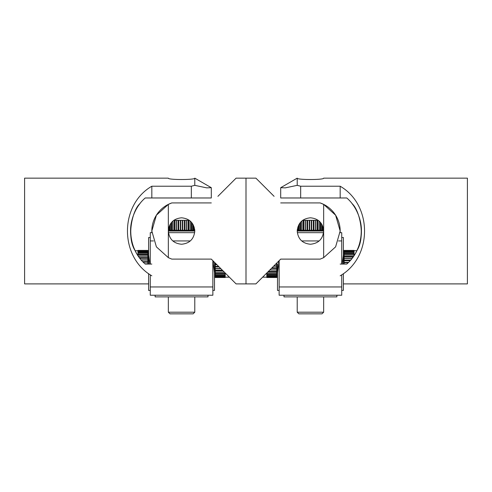 <?xml version="1.0" encoding="UTF-8"?>
<svg xmlns="http://www.w3.org/2000/svg" width="492" height="492" viewBox="0 0 492 492"><rect width="100%" height="100%" fill="white"/><g stroke="black" fill="none" stroke-linecap="round" stroke-linejoin="round"><path stroke-width="0.74" d="M139.986 258.435C136.315 254.106 130.411 243.282 130.571 231.025C130.411 218.768 136.315 207.938 139.986 203.608C132.6 209.77 126.069 236.609 135.165 250.736L137.945 250.736M151.825 264.069L145.214 264.069C125.94 247.427 125.94 214.617 145.214 197.975L211.302 197.975L211.302 187.692L194.783 178.153C195.595 179.967 167.532 179.967 168.344 178.153L24.6 178.153L24.6 283.896L148.615 283.896M151.825 275.815C119.341 257.07 119.341 204.98 151.825 186.228L151.825 197.975M151.825 186.228L191.339 186.228L194.783 185.355L206.732 187.864L211.302 187.692M191.339 186.228L191.339 197.975M194.783 178.153L194.783 185.355M274.087 196.326L255.914 178.153L246 178.153L246 283.896L246 178.153L236.086 178.153L217.913 196.326M153.522 240.939L150.269 240.939L150.269 232.673L151.868 232.673A29.741 29.741 0 0 1 171.788 202.932L211.302 202.932M171.788 202.938L168.344 204.383L156.394 215.182L151.825 231.025L156.394 246.861L168.344 257.66L171.788 259.106L211.302 259.112L236.086 283.896L255.914 283.896L280.698 259.112L320.212 259.112L323.656 257.66L335.606 246.861L340.175 231.025L335.606 215.182L323.656 204.389L320.212 202.938M181.56 217.802C189.592 218.589 193.996 222.993 194.783 231.025C193.996 239.05 189.592 243.46 181.56 244.241C173.535 243.46 169.131 239.05 168.344 231.025C169.131 222.993 173.535 218.589 181.56 217.802M168.344 257.667L168.344 204.383M194.678 230.244L168.369 230.244L168.344 231.025L194.783 231.025L194.678 229.407M137.945 255.576L137.945 250.41L147.858 250.41L147.858 251.166L137.945 251.166M147.858 264.069L147.858 251.166M147.858 253.177L137.945 253.177M147.858 254.223L137.945 254.223M147.858 251.787L137.945 251.787M147.858 250.539L137.945 250.539M147.858 261.621L142.723 261.621M147.858 260.059L141.315 260.059M147.858 257.611L139.365 257.611M147.858 256.24L138.387 256.24M147.858 255.004L137.945 255.004M147.858 259.837L141.124 259.837M147.858 258.306L139.888 258.306M147.858 263.81L144.937 263.81M147.858 262.162L143.24 262.162M147.858 252.574L137.945 252.574M215.268 263.079L215.268 264.339L216.535 264.339M224.42 272.224L215.268 272.224L215.268 264.339M215.268 266.965L219.155 266.965M215.268 268.509L220.699 268.509M215.268 270.895L223.091 270.895M215.268 272.224L215.268 275.139L225.182 275.139L225.182 277.5L215.268 277.5L215.268 276.953L225.182 276.953M215.268 274.155L225.182 274.155L225.182 272.992M225.182 274.155L225.182 275.139M215.268 275.139L215.268 276.953M215.268 276.406L225.182 276.406M215.268 277.445L225.182 277.445M215.268 275.625L225.182 275.625M215.268 273.361L225.182 273.361M215.268 268.687L220.883 268.687M215.268 270.182L222.378 270.182M215.268 264.751L216.947 264.751M215.268 266.393L218.583 266.393M194.783 312.199L193.128 313.847L169.998 313.847L168.344 312.199L194.783 312.199L194.783 296.879M182.778 230.244L182.778 220.33M180.779 230.244L180.779 220.33L189.334 220.33M168.455 230.244L168.455 229.321M168.959 230.244L168.959 227.052M170.158 230.244L170.158 224.34M171.105 230.244L171.105 222.938M173.793 220.33L180.779 220.33M172.981 230.244L172.981 220.97M174.285 230.244L174.285 220.33M176.64 230.244L176.64 220.33M178.172 230.244L178.172 220.33M182.391 230.244L182.391 220.33M184.998 230.244L184.998 220.33M186.53 230.244L186.53 220.33M188.879 230.244L188.879 220.33M190.176 230.244L190.176 221M192.046 230.244L192.046 222.974M192.987 230.244L192.987 224.383M194.186 230.244L194.186 227.107M193.405 230.244L193.405 225.151M191.253 230.244L191.253 222.033M186.683 230.244L186.683 220.33M188.153 230.244L188.153 220.33M184.414 230.244L184.414 220.33M178.756 230.244L178.756 220.33M180.386 230.244L180.386 220.33M175.004 230.244L175.004 220.33M176.48 230.244L176.48 220.33M171.899 230.244L171.899 222.003M169.734 230.244L169.734 225.121M149.826 263.983L148.615 255.145L148.615 264.069L148.615 237.55L150.269 237.55L150.269 264.069L150.269 240.939M148.615 273.638L148.615 290.421L150.269 290.421L150.269 274.807L150.269 286.965L212.858 286.965L212.858 290.385L214.506 290.385L214.506 272.789L213.3 263.952L213.417 261.227M155.128 295.231L155.128 296.879L207.999 296.879L207.999 295.231M194.672 232.673L168.448 232.673M190.306 240.939L172.821 240.939M150.269 286.965L150.269 295.231L212.858 295.231L212.858 260.662M214.506 262.316L214.506 272.789M280.698 202.932L320.212 202.932A29.741 29.741 0 0 1 340.132 232.673L341.731 232.673L341.731 240.939L338.478 240.939M323.656 204.383L323.656 231.025C322.869 239.05 318.465 243.46 310.44 244.241C302.408 243.46 298.004 239.05 297.217 231.025C298.004 222.993 302.408 218.589 310.44 217.802C318.465 218.589 322.869 222.993 323.656 231.025L323.656 257.667M276.732 274.296L266.818 274.296M276.732 277.297L266.818 277.494L276.732 277.494L276.732 275.926L266.818 275.926L266.818 272.992M276.732 275.926L276.732 263.079M266.818 277.297L266.818 275.926M276.732 276.928L266.818 276.928M276.732 275.089L266.818 275.089M276.732 273.38L266.818 273.38M276.732 272.162L267.648 272.162M276.732 269.911L269.893 269.911M276.732 268.429L271.375 268.429M276.732 265.865L273.946 265.865M276.732 264.259L275.551 264.259M276.732 263.81L275.994 263.81M276.732 267.802L272.008 267.802M276.732 266.197L273.613 266.197M276.732 271.412L268.392 271.412M276.732 270.01L269.8 270.01M276.732 276.166L266.818 276.166M343.385 250.736L354.055 250.742L354.055 255.576M352.014 258.435C355.685 254.106 361.589 243.282 361.429 231.025C361.589 218.768 355.685 207.938 352.014 203.608C359.4 209.77 365.931 236.609 356.835 250.736L344.142 250.403L344.142 264.069M354.055 250.41L344.142 250.403M344.142 251.191L354.055 251.191M344.142 252.316L354.055 252.316M344.142 253.226L354.055 253.226M344.142 255.034L354.055 255.034M344.142 256.307L353.563 256.307M344.142 258.626L351.866 258.626M344.142 260.139L350.618 260.139M344.142 262.734L348.195 262.734M344.142 260.742L350.089 260.742M344.142 262.365L348.564 262.365M344.142 257.039L353.053 257.039M344.142 258.491L351.971 258.491M344.142 254.02L354.055 254.02M344.142 251.965L354.055 251.965M323.656 312.199L322.002 313.847L298.872 313.847L297.217 312.199L323.656 312.199L323.656 296.879M311.651 230.244L311.651 220.33M323.631 230.244L309.652 230.244L309.652 220.33L318.207 220.33M309.652 230.244L297.242 230.244M297.334 230.244L297.334 229.321M297.832 230.244L297.832 227.052M299.038 230.244L299.038 224.34M299.985 230.244L299.985 222.938M302.666 220.33L309.652 220.33M301.854 230.244L301.854 220.97M303.158 230.244L303.158 220.33M305.514 230.244L305.514 220.33M307.045 230.244L307.045 220.33M311.264 230.244L311.264 220.33M313.871 230.244L313.871 220.33M315.403 230.244L315.403 220.33M317.752 230.244L317.752 220.33M319.056 230.244L319.056 221M320.919 230.244L320.919 222.974M321.86 230.244L321.86 224.383M323.059 230.244L323.059 227.107M323.552 230.244L323.552 229.407M322.278 230.244L322.278 225.151M320.132 230.244L320.132 222.033M315.557 230.244L315.557 220.33M317.032 230.244L317.032 220.33M313.287 230.244L313.287 220.33M307.629 230.244L307.629 220.33M309.265 230.244L309.265 220.33M303.878 230.244L303.878 220.33M305.354 230.244L305.354 220.33M300.772 230.244L300.772 222.003M298.613 230.244L298.613 225.121M278.577 261.227L278.7 263.983L277.494 272.82L277.494 263.952M277.494 272.82L277.494 290.421L279.142 290.421L279.142 260.662L279.142 286.965L341.731 286.965L341.731 290.385L343.385 290.385L343.385 273.638M297.217 231.025L323.656 231.025M284.001 295.231L284.001 296.879L336.872 296.879L336.872 295.231M323.552 232.673L297.328 232.673M319.179 240.939L301.694 240.939M279.142 286.965L279.142 295.231L341.731 295.231L341.731 274.807M342.174 263.952L343.385 255.114L343.385 237.513L341.731 237.513L341.731 264.069M343.385 255.114L343.385 264.069M343.385 283.896L467.4 283.896L467.4 178.153L323.656 178.153C324.468 179.967 296.405 179.967 297.217 178.153L280.698 187.692L285.268 187.864L297.217 185.349L285.268 187.864L280.698 187.692L280.698 197.975L346.786 197.975C366.06 214.617 366.06 247.427 346.786 264.069L340.175 264.069M297.217 178.153L297.217 185.355L300.661 186.228L340.175 186.228L340.175 197.975M300.661 186.228L300.661 197.975M340.175 186.228C372.659 204.98 372.659 257.07 340.175 275.815M214.506 277.168L215.268 277.168M225.182 277.168L229.364 277.168M168.344 312.199L168.344 296.879M277.494 277.168L276.732 277.168M266.818 277.168L262.636 277.168M297.217 312.199L297.217 296.879"/></g></svg>
